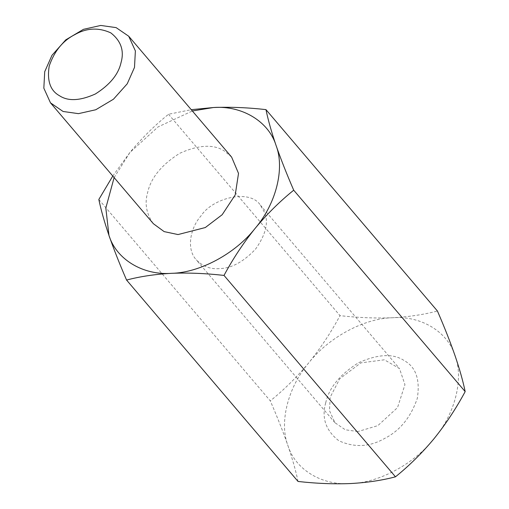 <?xml version="1.0" encoding="UTF-8"?>
<svg xmlns="http://www.w3.org/2000/svg" width="509" height="509" viewBox="0 0 509 509"><rect width="100%" height="100%" fill="white"/><g stroke="black" fill="none" stroke-linecap="round" stroke-linejoin="round"><path stroke-width="0.38" stroke-dasharray="2.54 1.91" d="M231.633 157.122L224.622 151.167C213.863 143.996 198.904 144.709 179.734 153.304C161.563 164.782 150.861 177.87 147.629 192.561C144.441 203.543 146.363 213.933 153.394 223.731M114.118 177.596L129.929 152.452L158.038 126.932L192.357 110.981M112.782 176.025L129.929 152.452C141.877 138.092 154.749 125.36 168.53 114.251L191.25 109.683M168.53 114.251L339.993 315.65C358.304 317.711 375.795 318.411 392.471 317.743C421.077 315.574 447.793 331.785 455.059 355.721C463.966 378.766 455.014 414.154 434.082 438.624C414.383 463.839 378.709 483.016 350.516 483.55C321.904 485.72 295.188 469.508 287.922 445.572C279.015 422.527 287.967 387.139 308.899 362.675C328.604 337.454 364.272 318.278 392.471 317.743C408.931 316.833 423.921 314.587 437.428 311.018M98.835 199.471L270.298 400.869C284.073 389.773 296.944 377.042 308.899 362.675C320.651 348.054 331.015 332.383 339.993 315.65M298.039 481.457C295.907 471.118 292.535 459.156 287.922 445.572C283.099 431.747 277.227 416.846 270.298 400.869M325.709 402.823C329.005 387.839 339.923 374.49 358.457 362.783C378.002 354.016 393.266 353.291 404.241 360.607C415.929 367.046 420.275 379.663 417.272 398.471C410.712 417.444 399.794 430.792 384.524 438.51C369.54 447.061 354.277 447.786 338.746 440.692C325.754 430.48 321.408 417.857 325.709 402.823M219.163 268.631C210.44 269.35 202.798 266.398 196.232 259.781C185.709 248.437 190.964 226.887 201.01 215.905C212.399 197.931 249.76 188.553 260.392 205.159L264.763 212.877C268.657 222.815 265.603 234.872 255.607 249.035C243.493 261.906 231.341 268.44 219.163 268.631M357.865 431.549L345.274 429.774L334.941 422.705L329.482 410.661L330.214 397.141L339.796 378.728L360.836 362.885L384.39 359.799L399.514 368.586L404.941 384.677L397.516 407.614L377.843 425.639L357.865 431.549M334.941 422.705L196.232 259.781M260.392 205.159L399.094 368.083"/><path stroke-width="0.76" d="M50.486 102.85L153.394 223.731L164.153 231.614L178.029 234.56L205.292 227.548L222.178 214.715L235.222 194.928L238.517 173.397L231.633 157.122L128.726 36.241L116.122 27.62L100.763 25.45L83.457 29.331L65.756 39.874L51.982 55.303L44.722 71.68L43.831 88.165L50.486 102.85L63.084 111.477L78.45 113.647L95.749 109.759L113.456 99.217L127.231 83.794L134.491 67.411L135.381 50.925L128.726 36.241M192.357 110.981L213.494 107.52C242.106 105.357 268.822 121.562 276.082 145.498C284.995 168.543 276.037 203.931 255.104 228.401C235.406 253.616 199.738 272.792 171.539 273.327C142.927 275.496 116.211 259.285 108.951 235.355L105.827 208.035L114.118 177.596M121.04 62.582C124.406 50.792 121.002 40.892 110.816 32.888C98.631 27.321 86.664 27.893 74.906 34.593C62.931 40.65 54.368 51.116 49.22 65.998C46.873 80.746 50.276 90.647 59.445 95.698C68.053 101.431 80.021 100.865 95.355 93.987C109.893 84.806 118.451 74.339 121.04 62.582M191.25 109.683L213.494 107.52C230.253 106.865 247.749 107.558 265.965 109.62C268.097 119.959 271.469 131.92 276.082 145.498C280.904 159.317 286.783 174.224 293.712 190.201C279.931 201.297 267.06 214.028 255.104 228.401C243.366 243.009 233.007 258.687 224.011 275.42C205.789 273.365 188.292 272.665 171.539 273.327C154.997 274.249 140.013 276.495 126.576 280.058C119.647 264.082 113.774 249.181 108.951 235.355C104.345 221.784 100.973 209.823 98.835 199.471L112.782 176.025M293.712 190.201L465.169 391.599C456.191 408.333 445.827 424.003 434.082 438.624C422.12 452.991 409.255 465.722 395.474 476.818L224.011 275.42M265.965 109.62L437.428 311.018C444.357 326.988 450.236 341.889 455.059 355.721C459.672 369.299 463.044 381.26 465.169 391.599M395.474 476.818C381.966 480.394 366.976 482.64 350.516 483.55C333.84 484.212 316.344 483.518 298.039 481.457L126.576 280.058"/></g></svg>
